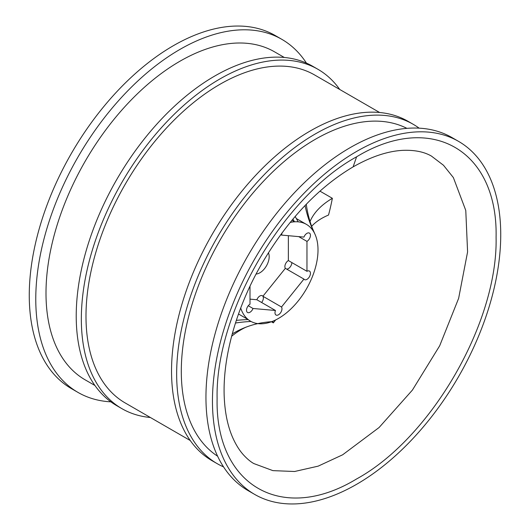 <?xml version="1.0" encoding="UTF-8"?>
<svg xmlns="http://www.w3.org/2000/svg" width="530" height="530" viewBox="0 0 530 530"><rect width="100%" height="100%" fill="white"/><g stroke="black" fill="none" stroke-linecap="round" stroke-linejoin="round"><path stroke-width="0.79" d="M342.652 454.793L318.159 466.148L294.607 471.495L272.904 470.633L253.877 463.584L272.904 470.633L294.607 471.495L318.159 466.148L342.652 454.793L379.089 427.511L412.4 390.093L439.695 345.765L458.635 298.344L467.586 251.909L465.777 210.463L453.369 177.57L443.484 165.261L431.42 156.072C424.066 151.825 414.599 149.917 403.025 150.341C387.933 151.057 371.292 156.575 353.113 166.884L356.597 156.814C431.135 111.558 498.014 150.169 496.087 237.347C498.014 322.306 431.135 438.144 356.597 478.954C282.059 524.21 215.187 485.599 217.108 398.421C215.187 313.462 282.059 197.624 356.597 156.814M256.123 274.036A13.151 7.592 120 0 0 259.885 272.784A13.151 7.592 120 0 0 268.385 252.79M250.008 286.273L250.008 304.187A4.929 2.849 120 0 0 246.781 308.533A4.929 2.849 120 0 0 247.536 312.481A4.929 2.849 120 0 0 253.022 308.486L275.461 310.487A4.929 2.849 120 0 0 276.017 315.025A4.929 2.849 120 0 0 280.608 312.726A4.929 2.849 120 0 0 281.503 307.002L303.942 279.085A4.929 2.849 120 0 0 304.498 279.601A4.929 2.849 120 0 0 309.427 276.753A4.929 2.849 120 0 0 309.427 271.055A4.929 2.849 120 0 0 306.963 271.3L306.963 241.382A4.929 2.849 120 0 0 310.183 237.036A4.929 2.849 120 0 0 309.427 233.087A4.929 2.849 120 0 0 306.963 233.332A4.929 2.849 120 0 0 303.942 237.089L281.503 235.081A4.929 2.849 120 0 0 281.967 232.948M286.624 269.088A4.929 2.849 120 0 0 288.366 268.617A4.929 2.849 120 0 0 291.851 262.575M250.008 299.139L256.865 299.748A4.929 2.849 -60 0 1 259.885 295.992A4.929 2.849 -60 0 1 262.906 296.263L285.345 268.346L303.942 279.085M261.628 302.498A4.929 2.849 120 0 0 262.906 296.263L281.503 307.002M356.597 151.447A203.845 117.693 120 0 0 223.428 331.078A203.845 117.693 120 0 0 254.678 494.417A203.845 117.693 120 0 0 356.597 484.321A203.845 117.693 120 0 0 489.766 304.69A203.845 117.693 120 0 0 458.523 141.351A203.845 117.693 120 0 0 356.597 151.447M458.523 141.351L452.01 137.588A203.845 117.693 120 0 0 350.091 147.684A203.845 117.693 120 0 0 216.922 327.315A203.845 117.693 120 0 0 248.166 490.661L254.678 494.417M406.908 128.359A189.376 109.339 120 0 0 315.217 139.364A189.376 109.339 120 0 0 192.31 303.558A189.376 109.339 120 0 0 217.618 456.211M419.131 128.161A195.954 113.135 120 0 0 413.195 124.292A195.954 113.135 120 0 0 315.217 133.997A195.954 113.135 120 0 0 187.203 306.671A195.954 113.135 120 0 0 217.24 463.69A195.954 113.135 120 0 0 223.561 466.897M413.195 124.292L408.08 121.337A195.954 113.135 120 0 0 310.103 131.042A195.954 113.135 120 0 0 182.088 303.716A195.954 113.135 120 0 0 212.126 460.742L217.24 463.69M379.619 112.499L314.588 74.955A189.376 109.339 120 0 0 219.897 84.336A189.376 109.339 120 0 0 96.182 251.213A189.376 109.339 120 0 0 125.212 402.966L190.244 440.516M339.757 89.484A195.954 113.135 120 0 0 317.874 69.258A195.954 113.135 120 0 0 219.897 78.963A195.954 113.135 120 0 0 91.882 251.644A195.954 113.135 120 0 0 121.92 408.663A195.954 113.135 120 0 0 150.381 417.501M317.874 69.258L312.76 66.31A195.954 113.135 120 0 0 214.782 76.009A195.954 113.135 120 0 0 86.768 248.689A195.954 113.135 120 0 0 116.805 405.708L121.92 408.663M284.305 57.472L274.6 51.867A189.376 109.339 120 0 0 179.909 61.248A189.376 109.339 120 0 0 56.193 228.132A189.376 109.339 120 0 0 85.224 379.884L94.93 385.482M271.42 321.763L273.328 322.869A188.985 39.935 38.8 0 1 272.652 321.286M275.646 319.941A177.543 102.502 -60 0 1 273.328 322.869M319.941 191.131L332.37 198.306A177.543 102.502 -60 0 1 328.527 215.034A188.985 65.21 14.9 0 0 311.66 226.317M306.439 63.103A203.845 117.693 120 0 0 281.834 39.339A203.845 117.693 120 0 0 179.909 49.436A203.845 117.693 120 0 0 46.746 229.066A203.845 117.693 120 0 0 77.989 392.412A203.845 117.693 120 0 0 110.869 401.839M281.834 39.339L275.322 35.583A203.845 117.693 120 0 0 173.403 45.679A203.845 117.693 120 0 0 40.234 225.31A203.845 117.693 120 0 0 71.477 388.649L77.989 392.412M235.472 323.022A188.985 154.283 118.3 0 1 251.028 321.465A55.895 32.27 120 0 0 271.618 321.69A55.895 32.27 -60 0 0 275.726 319.901A55.895 32.27 120 0 0 278.482 318.424A55.895 32.27 120 0 0 298.244 300.901A55.895 32.27 -60 0 0 301.716 296.296A55.895 32.27 120 0 0 315.622 266.954A55.895 32.27 -60 0 0 316.834 261.688A55.895 32.27 120 0 0 315.622 235.737A55.895 32.27 -60 0 0 314.754 233.71A55.895 32.27 -60 0 0 314.005 232.273A55.895 32.27 120 0 0 306.433 224.382A55.895 32.27 120 0 0 298.244 221.851A55.895 32.27 -60 0 0 294.561 221.812A55.895 32.27 120 0 0 290.135 222.448M292.885 219.115A188.985 144.061 -93.6 0 0 294.561 221.812L291.911 220.288M240.719 308.043A55.895 32.27 120 0 0 248.206 319.597L238.52 314.005M251.028 321.465A55.895 32.27 -60 0 1 248.206 319.597A188.985 153.72 128.6 0 0 236.334 320.372M280.728 234.631L281.503 235.081M253.022 308.486L248.259 305.731M256.865 299.748L275.461 310.487M306.963 271.3L288.366 260.561A4.929 2.849 120 0 0 285.345 268.346M298.715 236.619L306.963 241.382M288.366 260.561L288.366 235.698M232.246 333.907A188.985 126.398 69.5 0 1 246.556 326.964A188.985 126.398 69.5 0 1 271.618 321.69M231.623 336.245A188.985 116.454 63.6 0 1 245.085 327.58L246.556 326.964M332.37 198.306A188.985 79.473 10.9 0 0 310.043 221.5M306.274 204.249A188.985 139.847 -21.1 0 0 312.356 228.172L314.754 233.71M305.048 205.527A188.985 145.896 -29.2 0 0 314.005 232.273M295.157 216.439A188.985 149.049 -84.9 0 0 298.244 221.851M306.433 224.382L296.336 218.552M253.877 463.584C250.624 461.809 247.119 458.867 243.363 454.767C239.295 450.222 235.711 444.425 232.604 437.376C227.516 425.696 224.7 411.565 224.15 394.976C222.918 353.788 238.116 304.034 262.284 262.893C288.002 219.526 318.278 187.521 353.113 166.884"/></g></svg>
